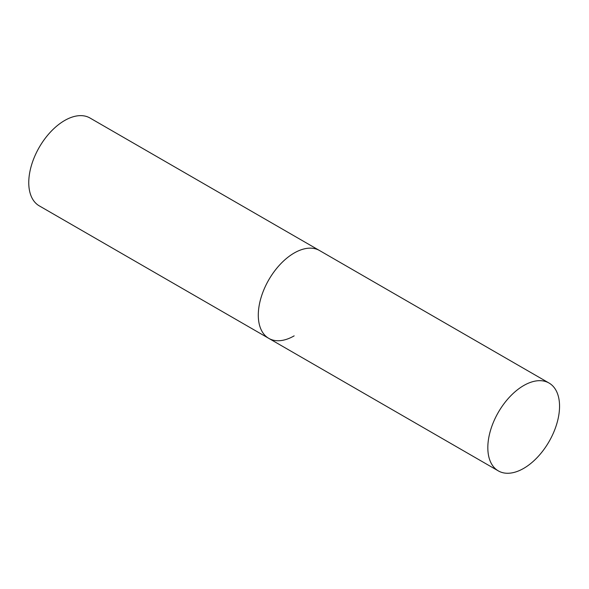 <?xml version="1.0" encoding="UTF-8"?>
<svg xmlns="http://www.w3.org/2000/svg" width="589" height="589" viewBox="0 0 589 589"><rect width="100%" height="100%" fill="white"/><g stroke="black" fill="none" stroke-linecap="round" stroke-linejoin="round"><path stroke-width="0.88" d="M294.154 335.863A50.72 29.281 -60 0 1 268.798 338.373A50.72 29.281 -60 0 1 261.023 297.732A50.72 29.281 -60 0 1 294.154 253.034A50.72 29.281 -60 0 1 319.518 250.524A50.72 29.281 120 0 0 280.43 264.115A50.72 29.281 120 0 0 258.291 315.159A50.72 29.281 120 0 0 268.798 338.373L39.264 205.856A50.72 29.281 -60 0 1 31.489 165.214A50.72 29.281 -60 0 1 64.628 120.517A50.72 29.281 -60 0 1 89.984 118.006L549.044 383.041A50.72 29.281 120 0 0 509.964 396.633A50.72 29.281 120 0 0 487.825 447.677A50.72 29.281 120 0 0 498.323 470.891A50.72 29.281 120 0 0 537.411 457.307A50.72 29.281 120 0 0 559.55 406.263A50.72 29.281 120 0 0 549.044 383.041M268.798 338.373L498.323 470.891"/></g></svg>
